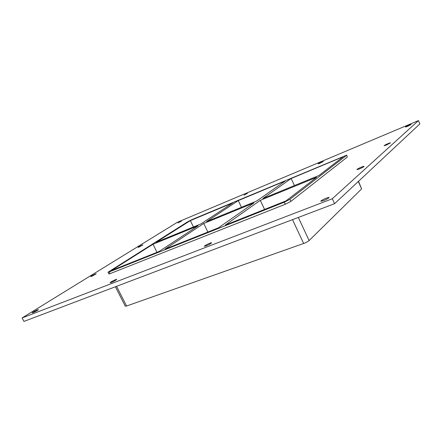 <?xml version="1.0" encoding="UTF-8"?>
<svg xmlns="http://www.w3.org/2000/svg" width="442" height="442" viewBox="0 0 442 442"><rect width="100%" height="100%" fill="white"/><g stroke="black" fill="none" stroke-linecap="round" stroke-linejoin="round"><path stroke-width="0.66" d="M177.927 222.983L181.342 221.166L177.927 222.983M111.257 282.477L110.097 282.747C109.715 282.366 116.6 278.891 116.671 279.416C116.031 280.167 114.224 281.189 111.257 282.477M243.962 195.204L247.398 193.369L243.962 195.204M206.11 245.907L204.392 246.299C203.95 245.813 211.475 242.15 211.585 242.796C211.072 243.536 209.243 244.575 206.11 245.907M319.748 163.313L318.107 163.838C317.859 163.617 323.207 161.142 323.218 161.474L319.748 163.313M386.485 145.02L384.131 145.722C383.805 145.39 390.452 142.407 390.485 142.871L386.485 145.02M138.992 247.078L138.053 247.354C137.821 247.161 142.865 244.669 142.877 244.973L138.992 247.078M359.407 168.932L356.898 169.606C356.495 169.164 363.981 165.789 364.053 166.385C363.744 166.899 362.191 167.75 359.407 168.932M91.693 276.338L90.803 276.582C90.527 276.344 96.168 273.504 96.196 273.869L91.693 276.338M33.017 312.643L32.2 312.831C31.874 312.544 38.321 309.212 38.366 309.649C37.609 310.406 35.83 311.4 33.017 312.643M407.629 126.346L405.424 127.053C405.148 126.799 411.132 124.114 411.137 124.489L407.629 126.346M323.5 200.651L320.842 201.254C320.323 200.635 328.903 196.718 329.047 197.513C328.66 198.226 326.815 199.27 323.5 200.651M203.729 223.481L164.988 249.15L218.519 227.796L253.973 202.917L203.729 223.481L207.878 232.039M260.288 200.337L225.282 225.1L286.068 200.856L316.632 177.281L260.288 200.337L264.576 209.425M291.151 178.507L343.279 156.722L318.886 175.54L262.885 198.497L291.151 178.507L294.422 185.568M238.266 200.602L206.618 221.564L256.609 201.071L285.272 180.96L238.266 200.602L241.448 207.287M152.987 244.244L111.5 270.482L159.004 251.531L198.077 225.79L152.987 244.244L157.009 252.327M190.347 220.619L156.103 242.277L201 223.867L232.956 202.817L190.347 220.619L193.447 226.967M115.395 286.77L125.301 306.201L126.589 306.008L116.561 286.328M358.307 181.496L361.633 188.889L358.495 181.319M361.633 188.889L309.118 240.564L298.344 217.436M292.516 219.641L303.654 243.481C306.113 242.553 307.93 241.581 309.118 240.564M303.654 243.481L126.589 306.008M418.48 120.583L419.9 123.865L334.566 203.707L23.962 321.417L22.1 317.925L177.397 222.254L418.48 120.583L332.296 198.745L22.1 317.925M347.296 157.054L346.71 155.153L347.296 157.054L290.875 201.397L289.908 199.32L284.355 202.171L285.328 204.254L290.875 201.397M110.097 273.637L109.218 271.924L107.992 272.244L108.859 273.952L110.097 273.637L285.328 204.254M332.296 198.745L334.566 203.707M109.218 271.924L284.355 202.171M289.908 199.32L346.539 155.363M107.992 272.244L187.927 221.63L191.911 219.63L346.71 155.153"/></g></svg>
